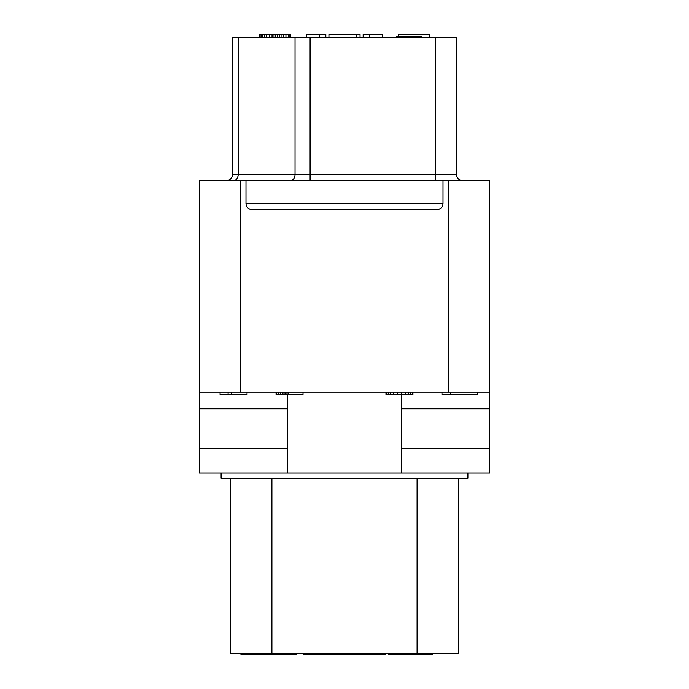 <?xml version="1.0" encoding="UTF-8"?>
<svg xmlns="http://www.w3.org/2000/svg" width="689" height="689" viewBox="0 0 689 689"><rect width="100%" height="100%" fill="white"/><g stroke="black" fill="none" stroke-linecap="round" stroke-linejoin="round"><path stroke-width="1.03" d="M489.672 392.196L199.328 392.196L199.328 180.664L489.672 180.664L489.672 473.085L401.532 473.085L401.532 394.582M199.328 392.196L199.328 473.085L221.1 473.085L221.1 478.269L467.9 478.269L467.9 473.085M443.01 180.664L443.01 203.47A6.218 6.218 0 0 1 436.792 209.697L252.208 209.697A6.218 6.218 0 0 1 245.99 203.47L443.01 203.47M245.99 180.664L245.99 203.47M401.532 473.085L221.1 473.085M489.672 448.194L401.532 448.194M489.672 408.792L401.532 408.792M199.328 448.194L287.468 448.194M199.328 408.792L287.468 408.792M287.468 473.085L287.468 394.582M458.564 478.269L458.564 653.516L230.436 653.516L230.436 478.269M226.285 180.664A6.218 6.218 0 0 0 232.512 174.438L232.512 37.559L456.488 37.559L456.488 174.438A6.218 6.218 0 0 0 462.715 180.664A6.218 6.218 0 0 1 456.488 174.438L435.749 174.438L435.749 180.664M421.237 37.559L421.237 36.526L396.347 36.526L396.347 37.559M382.559 37.559L382.559 34.45L369.39 34.45L369.39 37.559M363.163 37.559L363.163 34.45L369.39 34.45M325.837 37.559L325.837 34.45L319.61 34.45L319.61 37.559M306.441 37.559L306.441 34.45L319.61 34.45M398.423 36.526L398.423 34.45L429.531 34.45L429.531 37.559M356.747 37.559L356.747 34.45L360.054 34.45L360.054 37.559M328.946 37.559L328.946 34.45L356.747 34.45M262.776 37.559L262.776 34.45L290.577 34.45L290.577 37.559M264.765 37.559L264.765 34.45M261.458 37.559L261.458 34.45L262.776 34.45M260.132 37.559L260.132 34.45L261.458 34.45M259.469 37.559L259.469 34.45L260.132 34.45M289.914 37.559L289.914 34.45M288.596 37.559L288.596 34.45M285.944 37.559L285.944 34.45M283.3 37.559L283.3 34.45M281.973 37.559L281.973 34.45M279.329 37.559L279.329 34.45M277.34 37.559L277.34 34.45M275.359 37.559L275.359 34.45M274.033 37.559L274.033 34.45M272.043 37.559L272.043 34.45M269.399 37.559L269.399 34.45M266.746 37.559L266.746 34.45M417.853 653.516L417.853 654.55L388.527 654.55L388.527 653.516M432.52 653.516L432.52 654.55L417.853 654.55M292.437 653.516L292.437 654.55L240.969 654.55L240.969 653.516M261.648 653.516L261.648 654.55M263.844 653.516L263.844 654.55M270.923 653.516L270.923 654.55M274.11 653.516L274.11 654.55M276.306 653.516L276.306 654.55M296.838 653.516L296.838 654.55L292.437 654.55M244.044 653.516L244.044 654.55M246.249 653.516L246.249 654.55M253.328 653.516L253.328 654.55M256.515 653.516L256.515 654.55M258.711 653.516L258.711 654.55M303.728 653.516L303.728 654.55L321.685 654.55L321.685 653.516M327.912 653.516L327.912 654.55L321.685 654.55M361.088 653.516L361.088 654.55L367.315 654.55L367.315 653.516M385.272 653.516L385.272 654.55L367.315 654.55M241.503 653.516L241.503 654.55M242.873 653.516L242.873 654.55M328.946 653.516L328.946 654.55L356.747 654.55L356.747 653.516M360.054 653.516L360.054 654.55L356.747 654.55M247.024 392.196L247.024 394.582L220.067 394.582L220.067 392.196M231.538 392.196L231.538 394.582M228.093 392.196L228.093 394.582M288.105 392.196L288.105 394.582L276.065 394.582L276.065 392.196M303.022 392.196L303.022 394.582L288.105 394.582M276.633 392.196L276.633 394.582M278.356 392.196L278.356 394.582M280.647 392.196L280.647 394.582M282.946 392.196L282.946 394.582M284.092 392.196L284.092 394.582M285.237 392.196L285.237 394.582M286.96 392.196L286.96 394.582M385.978 392.196L385.978 394.582L386.555 394.582L386.555 392.196M388.269 392.196L388.269 394.582L386.555 394.582M390.568 392.196L390.568 394.582L388.269 394.582M393.436 392.196L393.436 394.582L390.568 394.582M397.45 392.196L397.45 394.582L393.436 394.582M401.463 392.196L401.463 394.582L397.45 394.582M405.485 392.196L405.485 394.582L401.463 394.582M408.353 392.196L408.353 394.582L405.485 394.582M410.644 392.196L410.644 394.582L408.353 394.582M412.366 392.196L412.366 394.582L410.644 394.582M412.935 392.196L412.935 394.582L412.366 394.582M441.976 392.196L441.976 394.582L450.27 394.582L450.27 392.196M477.227 392.196L477.227 394.582L450.27 394.582M448.194 180.664L448.194 392.196M240.805 392.196L240.805 180.664M271.914 653.516L271.914 478.269M417.086 653.516L417.086 478.269M310.102 37.559L310.102 174.438L435.749 174.438L435.749 37.559M295.038 37.559L295.038 174.438L310.102 174.438L310.102 180.664M290.517 180.664A6.218 4.522 90 0 0 295.038 174.438L238.179 174.438A6.218 4.522 90 0 1 233.666 180.664M232.512 174.438L238.179 174.438L238.179 37.559"/></g></svg>
